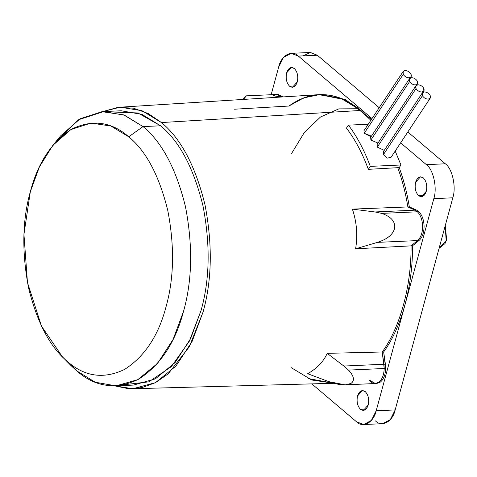 <?xml version="1.0" encoding="UTF-8"?>
<svg xmlns="http://www.w3.org/2000/svg" width="477" height="477" viewBox="0 0 477 477"><rect width="100%" height="100%" fill="white"/><g stroke="black" fill="none" stroke-linecap="round" stroke-linejoin="round"><path stroke-width="0.72" d="M422.425 95.704L383.407 154.643L387.169 158.137L391.039 157.344L387.169 158.137L383.407 154.643L422.425 95.704L422.3 92.908L424.345 91.912C426.784 92.037 428.704 93.188 430.105 95.358L430.224 98.149L428.179 99.144C425.74 99.019 423.82 97.868 422.425 95.704C423.82 97.868 425.74 99.019 428.179 99.144C430.373 98.811 431.017 97.546 430.105 95.358C428.704 93.188 426.784 92.037 424.345 91.912C422.151 92.246 421.513 93.51 422.425 95.704M415.908 85.788L377.182 144.292L377.271 147.131L416.027 88.585L415.908 85.788L417.953 84.799C420.392 84.924 422.306 86.069 423.707 88.239L423.832 91.035L421.787 92.031C419.349 91.9 417.429 90.755 416.027 88.585L377.271 147.131L384.265 150.368M409.516 78.675L370.689 137.322L370.879 140.017L409.636 81.472L409.516 78.675L411.556 77.679C413.994 77.805 415.914 78.955 417.315 81.126L417.435 83.922L415.389 84.912C412.957 84.787 411.037 83.642 409.636 81.472L370.879 140.017L377.993 143.07M370.462 136.464L364.225 133.298L363.933 130.752L364.225 133.298L403.244 74.352L403.119 71.556L405.164 70.566C407.602 70.691 409.522 71.836 410.924 74.007L411.043 76.803L408.998 77.799C406.559 77.673 404.639 76.523 403.244 74.352L364.225 133.298L371.458 136.166M366.068 409.069L360.481 409.32L363.325 410.411L368.214 405.009C369.323 399.392 368.345 394.938 365.281 391.647C368.345 394.938 369.323 399.392 368.214 405.009C366.425 410.047 363.85 411.49 360.481 409.32C357.416 406.034 356.438 401.58 357.547 395.964C359.336 390.919 361.912 389.482 365.281 391.647L362.437 390.562L357.547 395.964C356.438 401.58 357.416 406.034 360.481 409.32L366.068 409.069M424.136 195.343L418.55 195.594L421.394 196.679L426.283 191.277C427.392 185.66 426.414 181.206 423.349 177.915C426.414 181.206 427.392 185.66 426.283 191.277C424.494 196.321 421.918 197.758 418.55 195.594C415.485 192.303 414.507 187.849 415.616 182.232C417.405 177.188 419.981 175.751 423.349 177.915L420.505 176.83L415.616 182.232C414.507 187.849 415.485 192.303 418.55 195.594L424.136 195.343M295.162 85.967L289.575 86.218L292.419 87.303L297.308 81.901C298.417 76.284 297.439 71.83 294.375 68.539C297.439 71.83 298.417 76.284 297.308 81.901C295.519 86.945 292.944 88.382 289.575 86.218C286.51 82.926 285.532 78.472 286.641 72.856C288.43 67.812 291.006 66.375 294.375 68.539L291.53 67.454L286.641 72.856C285.532 78.472 286.51 82.926 289.575 86.218L295.162 85.967M116.036 385.863L133.554 385.076L155.371 378.851L175.071 362.609L190.621 338.628L201.085 310.426C209.808 279.474 210.435 244.582 202.963 205.76C193.626 167.982 179.495 141.329 160.57 125.797L143.046 126.584C161.971 142.116 176.102 168.775 185.446 206.553C192.911 245.369 192.291 280.261 183.567 311.219L173.103 339.415L157.547 363.396L137.847 379.638L116.036 385.863L95.239 382.238L76.684 370.844C95.382 387.217 115.989 390.025 138.515 379.269C160.332 365.287 175.351 342.599 183.567 311.219C192.291 280.261 192.911 245.369 185.446 206.553C176.102 168.775 161.971 142.116 143.046 126.584L128.736 136.798C146.159 151.096 159.169 175.637 167.767 210.423C174.648 246.162 174.069 278.282 166.038 306.783C158.477 335.677 144.65 356.563 124.563 369.436C103.825 379.34 84.846 376.752 67.633 361.685L76.684 370.844L62.332 356.748L41.475 326.119L27.463 282.503L23.945 234.368L30.331 191.694L39.43 166.837L52.828 145.384L70.817 129.607L90.958 123.072L110.926 126.029L128.736 136.798L143.046 126.584L123.704 114.885L102.012 111.672L80.136 118.779L60.603 135.909L52.828 145.384M242.876 99.454L246.436 95.835L243.348 99.425L245.184 97.046L242.876 99.454M273.088 95.794L281.996 96.986L276.565 94.482L281.996 96.986L273.082 95.794L276.565 94.482L278.025 94.416L283.433 96.897L277.298 94.494M417.429 211.788L381.701 213.392C390.884 216.558 395.224 221.364 394.723 227.815C393.334 234.267 387.574 239.12 377.45 242.376L417.542 240.575C420.809 237.629 422.503 232.955 422.628 226.557C422.455 220.141 420.72 215.216 417.429 211.788C420.72 215.216 422.455 220.141 422.628 226.557C422.509 232.949 420.809 237.624 417.542 240.575L419.003 240.509C422.27 237.558 423.97 232.883 424.089 226.486C423.91 220.064 422.175 215.139 418.878 211.71L417.417 211.782C420.714 215.205 422.449 220.13 422.628 226.551C422.503 232.955 420.809 237.629 417.542 240.575L411.049 245.858L355.615 248.797C357.828 235.304 356.748 222.079 352.384 209.117L407.877 206.94C405.611 193.113 402.236 180.026 397.758 167.683L368.327 169.341C362.508 153.379 355.216 139.63 346.463 128.098L348.425 125.135C357.136 136.732 364.428 150.476 370.289 166.378L368.327 169.341L397.758 167.683C402.236 180.026 405.611 193.113 407.877 206.94L415.062 210.16L417.429 211.788L415.062 210.16L407.877 206.94C405.611 193.113 402.236 180.026 397.758 167.683C402.236 180.026 405.611 193.113 407.877 206.94L352.384 209.117L374.97 211.961L415.062 210.16L407.877 206.94L409.338 206.875L407.877 206.94L415.062 210.16L417.417 211.782L415.062 210.16L374.97 211.961L352.384 209.117C356.748 222.079 357.828 235.304 355.615 248.797L377.45 242.376C387.574 239.12 393.334 234.267 394.723 227.815C395.224 221.364 390.884 216.558 381.701 213.392L374.97 211.961L381.701 213.392L417.429 211.788M384.206 368.494L348.478 370.098C354.125 376.21 354.948 380.664 350.941 383.454L345.235 384.867L328.868 381.654C338.861 385.207 346.219 385.804 350.941 383.454C354.948 380.664 354.125 376.21 348.478 370.098L343.851 366.044L383.943 364.243L382.214 351.984C400.102 327.633 411.478 285.753 411.049 245.858C411.478 285.753 400.102 327.633 382.214 351.984L327.21 353.35L382.214 351.984L383.943 364.243L382.214 351.984C400.102 327.633 411.478 285.753 411.049 245.858L417.542 240.575C420.809 237.624 422.509 232.949 422.628 226.551C422.449 220.13 420.714 215.205 417.417 211.782L418.878 211.71L416.522 210.095L415.062 210.16L416.522 210.095L409.338 206.875C407.072 193.048 403.697 179.96 399.219 167.618L397.758 167.683L399.219 167.618L400.954 164.994L370.289 166.378L400.954 164.994L399.219 167.618C403.697 179.96 407.072 193.048 409.338 206.875L416.522 210.095L418.878 211.71C422.175 215.139 423.91 220.064 424.089 226.486C423.97 232.883 422.27 237.558 419.003 240.509L377.45 242.376L355.615 248.797L411.049 245.858L417.542 240.575L411.049 245.858C411.478 285.753 400.102 327.633 382.214 351.984L383.669 351.919L382.214 351.984L384.206 368.477C383.961 374.856 382.178 379.43 378.851 382.196C382.172 379.436 383.961 374.868 384.206 368.494L385.666 368.411L384.206 368.477L383.943 364.243L343.851 366.044L327.21 353.35L343.851 366.044L348.478 370.098L384.206 368.494C383.961 374.868 382.172 379.436 378.845 382.202L375.369 383.514L378.845 382.202C375.387 384.492 372.09 383.711 368.959 379.853C372.09 383.711 375.387 384.492 378.851 382.196C382.178 379.43 383.961 374.856 384.206 368.477L384.206 368.494M345.235 384.867L375.369 383.514L368.959 379.853M375.369 383.514L376.83 383.448L380.312 382.131C383.639 379.364 385.422 374.791 385.666 368.411L385.398 364.178L383.943 364.243L385.398 364.178L383.669 351.919C401.562 327.568 412.939 285.687 412.504 245.792L411.049 245.858L412.504 245.792L419.003 240.509L412.504 245.792C412.939 285.687 401.562 327.568 383.669 351.919L385.666 368.411C385.422 374.791 383.639 379.364 380.312 382.131L376.097 383.43M320.216 94.601L345.187 99.377L371.511 119.304L345.187 99.377L343.726 99.443L345.187 99.377L320.938 94.565L319.477 94.631L343.726 99.443L357.75 107.897L370.862 120.287L360.898 110.437L340.447 98.095L318.576 94.679L120.18 107.194L141.991 110.706L161.453 122.559L360.898 110.437L161.453 122.559C180.872 138.503 195.379 165.865 204.967 204.645C212.635 244.492 211.997 280.309 203.041 312.083L192.171 341.299L175.977 366.056L155.478 382.655L132.844 388.743L114.838 385.899L128.176 388.642L141.884 387.646L155.401 382.697L168.137 373.908L189.321 346.773L203.041 312.083C211.997 280.309 212.635 244.492 204.967 204.645C195.379 165.865 180.872 138.503 161.453 122.559L148.174 113.52L133.494 108.172L118.016 107.379L102.507 111.636L120.18 107.194M234.577 109.209L288.889 106.037C312.745 89.545 336.744 91.012 360.898 110.437L370.862 120.287L357.75 107.897L343.726 99.443C324.712 91.28 306.437 93.48 288.889 106.037L303.694 97.904L319.477 94.631M439.067 248.374L446.156 240.521L445.19 225.83L446.156 240.521L445.005 243.586L439.067 248.374M445.005 243.586L446.645 239.633L445.244 225.621L446.645 239.633L445.321 242.912M132.844 388.743L333.84 383.281L332.457 383.359L308.208 378.547L333.834 383.281L311.719 379.99L291.042 367.552M307.665 373.718C316.978 368.453 323.495 361.667 327.21 353.35C323.495 361.667 316.978 368.453 307.665 373.718L328.868 381.654L307.665 373.718M62.332 356.748L70.924 365.483L76.684 370.844L66.613 360.803M143.046 126.584L160.57 125.797L142.015 114.408L121.218 110.777L103.7 111.57L124.491 115.195L143.046 126.584M56.727 140.959L78.556 119.739L103.7 111.57M67.633 361.685C84.846 376.752 103.825 379.34 124.563 369.436C144.65 356.563 158.477 335.677 166.038 306.783C174.069 278.282 174.648 246.162 167.767 210.423C159.169 175.637 146.159 151.096 128.736 136.798C111.523 121.724 92.544 119.137 71.806 129.04C51.719 141.913 37.898 162.8 30.331 191.694C22.3 220.195 21.727 252.315 28.602 288.06C37.2 322.84 50.21 347.381 67.633 361.685M112.494 111.988L137.901 112.96L160.57 125.797C179.495 141.329 193.626 167.982 202.963 205.76C210.435 244.582 209.808 279.474 201.085 310.426L189.286 341.288L171.392 366.592L148.902 381.833L124.759 384.653M333.894 383.299L333.202 383.323M372.006 118.558L298.352 56.095C291.912 49.393 281.084 55.433 278.663 67.078L271.151 94.726L278.663 67.078L283.457 57.467L291.107 53.329L298.352 56.095L372.006 118.558M363.748 424.53L382.733 423.677L390.377 419.539L395.171 409.928L376.192 410.78L371.398 420.392L363.748 424.53L356.504 421.769L311.875 383.925L356.504 421.769C362.943 428.471 373.771 422.425 376.192 410.78L433.82 198.659C437.451 188.045 433.349 169.341 426.36 164.648L400.638 142.838L426.36 164.648L445.339 163.796L407.829 131.986L445.339 163.796C452.333 168.488 456.435 187.193 452.804 197.806L395.171 409.928L452.804 197.806C456.435 187.193 452.333 168.488 445.339 163.796L426.36 164.648C433.349 169.341 437.451 188.045 433.82 198.659L452.804 197.806L433.82 198.659L376.192 410.78L395.171 409.928C392.756 421.573 381.928 427.613 375.482 420.911M395.2 151.06L400.954 164.994L395.2 151.06M379.197 107.701L317.336 55.243L298.352 56.095L317.336 55.243L379.197 107.701M303.116 55.881L310.366 52.47L317.336 55.243L310.086 52.476L291.107 53.329M357.506 108.756L338.801 108.881L320.508 116.99L304.32 132.517L291.519 153.6L304.32 132.517L320.508 116.99L338.801 108.881L357.506 108.756M403.244 74.352C404.639 76.523 406.559 77.673 408.998 77.799C411.192 77.465 411.836 76.201 410.924 74.007C409.522 71.836 407.602 70.691 405.164 70.566C402.97 70.9 402.332 72.164 403.244 74.352M409.636 81.472C411.037 83.642 412.957 84.787 415.389 84.912C417.584 84.578 418.228 83.314 417.315 81.126C415.914 78.955 413.994 77.805 411.556 77.679C409.361 78.013 408.723 79.277 409.636 81.472M416.027 88.585C417.429 90.755 419.349 91.9 421.787 92.031C423.981 91.697 424.619 90.433 423.707 88.239C422.306 86.069 420.392 84.924 417.953 84.799C415.759 85.133 415.115 86.397 416.027 88.585M422.3 92.908L383.413 151.65L383.407 154.643M370.879 140.017L370.677 137.346M368.244 124.241L348.425 125.135L368.244 124.241M346.463 128.098C355.216 139.63 362.508 153.379 368.327 169.341L370.289 166.378C364.428 150.476 357.136 136.732 348.425 125.135L346.463 128.098M391.039 157.344L430.224 98.149M423.021 92.252L423.832 91.035M416.63 85.139L417.435 83.922M410.238 78.019L411.043 76.803M246.436 95.835L276.565 94.482M333.918 383.293L332.457 383.359M403.119 71.556L363.933 130.752"/></g></svg>
